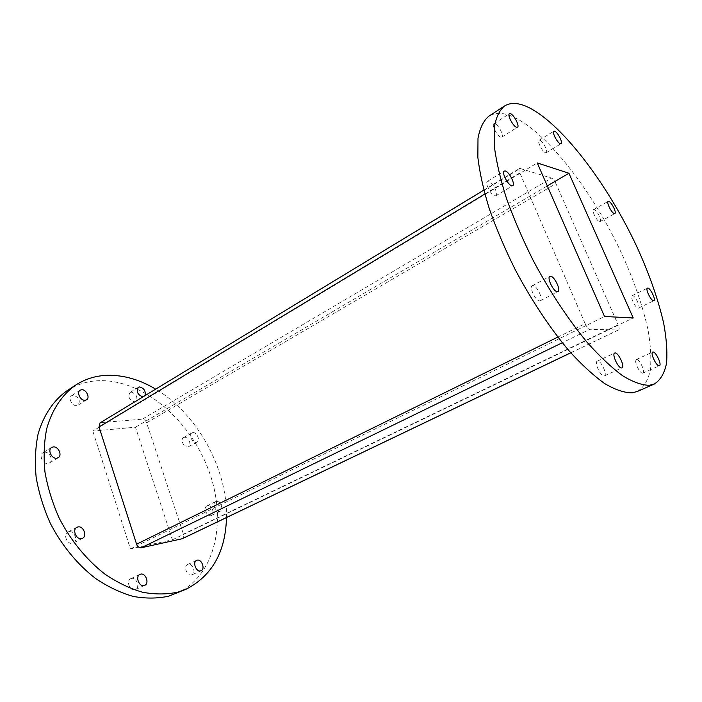 <?xml version="1.0" encoding="UTF-8"?>
<svg xmlns="http://www.w3.org/2000/svg" width="702" height="702" viewBox="0 0 702 702"><rect width="100%" height="100%" fill="white"/><g stroke="black" fill="none" stroke-linecap="round" stroke-linejoin="round"><path stroke-width="0.53" stroke-dasharray="3.51 2.63" d="M44.507 452.246L42.971 452.764C38.557 455.08 42.875 464.364 47.947 463.46L49.412 462.969C53.843 460.661 49.605 451.412 44.507 452.246M68.919 531.739L67.848 532.107C62.882 534.371 67.146 544.717 72.481 543.322L73.482 542.971C78.466 540.724 74.28 530.414 68.919 531.739M131.344 578.457L130.748 578.667C125.798 580.615 129.852 591.417 134.933 589.768L135.468 589.575C140.435 587.635 136.434 576.877 131.344 578.457M188.083 564.329L187.601 564.496C183.178 566.189 187.065 576.421 191.576 574.938L192.006 574.789C196.437 573.104 192.602 562.916 188.083 564.329M207.529 505.73L206.906 505.931C203.045 507.52 206.827 516.769 210.898 515.672L211.477 515.479C215.338 513.899 211.609 504.694 207.529 505.73M216.251 501.412L215.628 501.623C211.793 503.194 215.602 512.504 219.656 511.416L220.235 511.223C224.087 509.652 220.323 500.394 216.251 501.412M184.415 437.302L183.503 437.592C179.984 439.224 183.749 447.7 187.68 446.972L188.548 446.7C192.085 445.068 188.364 436.626 184.415 437.302M192.866 432.607L191.953 432.888C188.443 434.512 192.251 443.041 196.165 442.33L197.034 442.058C200.544 440.435 196.797 431.949 192.866 432.607M131.283 392.076L130.019 392.462C127.711 396.797 129.221 399.956 134.538 401.939L135.749 401.57C138.083 397.262 136.592 394.103 131.283 392.076M73.227 395.182L71.665 395.674C67.857 397.762 71.99 406.221 76.553 405.651L78.054 405.177C80.642 400.552 79.036 397.218 73.227 395.182M226.5 517.576C227.702 468.989 197.288 413.732 155.686 389.145M176.781 593.295C216.383 575.438 227.404 519.05 208.248 469.269C189.382 419.331 142.725 379.282 98.929 380.668C87.434 381.116 76.895 384.398 67.322 390.514M494.84 195.858L495.893 195.753C498.841 194.472 492.558 181.958 488.61 181.221L487.495 181.309C484.538 182.581 490.926 195.244 494.84 195.858M539.54 300.921L540.242 300.789C543.585 299.526 536.969 285.617 533.02 285.591L532.256 285.723C528.904 286.969 535.626 301.035 539.54 300.921M604.053 375.956L604.413 375.868C607.651 374.815 601.096 360.565 597.621 361.082L597.226 361.179C593.971 362.197 600.622 376.614 604.053 375.956M642.646 373.157L642.909 373.095C645.691 372.244 639.557 359.02 636.609 359.485L636.31 359.556C633.511 360.38 639.733 373.745 642.646 373.157M638.162 308.196L638.53 308.134C640.882 307.371 635.24 295.577 632.546 295.612L632.151 295.674C629.782 296.411 635.503 308.327 638.162 308.196M599.534 221.639L600.096 221.595C602.237 220.814 596.875 209.986 594.129 209.521L593.532 209.565C591.382 210.328 596.814 221.262 599.534 221.639M545.419 152.711L546.253 152.694C548.411 151.799 543.006 141.172 539.943 140.303L539.083 140.312C536.907 141.199 542.392 151.93 545.419 152.711M500.763 137.109L501.833 137.083C504.282 135.986 498.517 124.754 494.971 123.727L493.857 123.745C491.4 124.833 497.262 136.188 500.763 137.109M637.398 391.444C643.716 387.407 648.007 380.414 650.289 370.463C651.438 359.134 650.736 345.893 648.183 330.747C642.997 306.686 634.169 280.958 621.7 253.562C592.348 190.646 545.515 130.072 511.205 115.997C502.228 112.443 494.77 112.513 488.82 116.199M100 422.92L520.147 168.489L551.553 178.089L142.304 419.173C144.226 419.252 145.665 420.463 146.621 422.806L183.459 534.161C184.064 536.346 183.67 537.872 182.292 538.724M520.147 168.489L519.419 168.524C518.734 169.103 518.875 170.56 519.831 172.903L484.828 194.033M557.818 337.1L585.152 323.657L519.831 172.903M585.152 323.657C586.758 327.044 588.346 328.922 589.899 329.291L562.284 342.734M570.752 352.764L618.365 329.975L589.899 329.291M618.365 329.975L618.673 329.914C619.445 329.282 619.269 327.58 618.129 324.815L183.459 534.161M146.621 422.806L555.975 183.67L618.129 324.815M555.975 183.67C554.545 180.668 553.071 178.808 551.553 178.089M92.839 431.081L130.423 548.938L172.385 539.803L135.442 427.211L92.839 431.081L537.249 162.934M135.442 427.211L547.314 185.907M172.385 539.803L633.222 317.962M130.423 548.938L604.527 316.488M101.044 422.586L142.304 419.173M142.98 396.849L144.981 395.638M51.685 447.437L42.971 452.764M76.904 527.307L67.848 532.107M139.952 574.376L130.748 578.667M196.657 560.363L187.601 564.496M215.628 501.623L206.906 505.931M191.953 432.888L183.503 437.592M138.364 387.311L130.019 392.462M80.116 390.224L71.665 395.674M495.893 195.753L512.732 185.679M540.242 300.789L557.967 291.593M604.413 375.868L621.981 367.857M642.909 373.095L659.424 365.707M638.53 308.134L653.887 300.675M600.096 221.595L614.829 213.54M546.253 152.694L561.082 143.699M501.833 137.083L517.471 127.194M493.857 123.745L509.45 113.706M539.083 140.312L553.869 131.195M593.532 209.565L608.204 201.404M632.151 295.674L647.437 288.11M636.31 359.556L652.728 352.062M597.226 361.179L614.689 353.036M532.256 285.723L549.894 276.369M487.495 181.309L504.264 171.069M86.539 399.815L78.054 405.177M144.138 396.49L135.749 401.57M197.034 442.058L188.548 446.7M220.235 511.223L211.477 515.479M201.097 570.717L192.006 574.789M144.717 585.354L135.468 589.575M82.582 538.25L73.482 542.971M58.169 457.722L49.412 462.969M570.796 352.816L618.673 329.914M483.783 190.137L519.419 168.524"/><path stroke-width="1.05" d="M53.22 446.928L51.685 447.437C47.28 449.745 51.641 459.099 56.713 458.213L58.169 457.722C62.592 455.431 58.31 446.121 53.22 446.928M77.975 526.939L76.904 527.307C71.937 529.554 76.255 539.978 81.581 538.601L82.582 538.25C87.557 536.021 83.319 525.631 77.975 526.939M140.549 574.166L139.952 574.376C135.021 576.316 139.128 587.188 144.191 585.547L144.717 585.354C149.666 583.423 145.63 572.595 140.549 574.166M197.13 560.196L196.657 560.363C192.251 562.039 196.174 572.341 200.675 570.866L201.097 570.717C205.51 569.041 201.641 558.792 197.13 560.196M144.981 395.638C145.928 391.146 144.138 388.25 139.628 386.934L138.364 387.311C136.091 391.655 137.61 394.831 142.918 396.858L142.98 396.849M81.678 389.75L80.116 390.224C76.316 392.313 80.484 400.833 85.039 400.28L86.539 399.815C90.347 397.744 86.241 389.259 81.678 389.75M155.686 389.145C139.716 379.58 123.578 374.965 107.283 375.307C95.797 375.702 85.293 378.94 75.746 385.029C62.241 394.559 52.062 409.538 46.692 428.79C44.033 442.304 43.463 456.748 44.981 472.13C47.736 487.75 52.527 503.176 59.337 518.409C70.858 540.689 86.741 560.029 104.923 574.131C117.331 582.502 129.87 588.539 142.559 592.242C155.045 594.541 166.83 594.506 177.913 592.128L185.995 589.259C212.022 575.921 225.526 552.026 226.5 517.576M75.746 385.029L67.322 390.514C53.756 400.079 43.506 415.04 38.048 434.231C35.337 447.683 34.705 462.065 36.153 477.36C38.847 492.883 43.568 508.213 50.316 523.332C61.75 545.445 77.553 564.61 95.683 578.562C108.055 586.846 120.586 592.804 133.266 596.428C145.762 598.674 157.564 598.587 168.673 596.182L185.995 589.259M511.697 185.758L512.732 185.679C515.584 184.459 509.222 171.823 505.352 171.007L504.264 171.069C501.395 172.288 507.862 185.074 511.697 185.758M557.283 291.716L557.967 291.593C561.205 290.391 554.483 276.351 550.631 276.255L549.894 276.369C546.63 277.553 553.466 291.76 557.283 291.716M621.639 367.945L621.981 367.857C625.122 366.865 618.453 352.483 615.084 352.948L614.689 353.036C611.539 354.001 618.295 368.541 621.639 367.945M659.16 365.768L659.424 365.707C662.109 364.908 655.879 351.57 653.027 351.992L652.728 352.062C650.026 352.834 656.335 366.304 659.16 365.768M653.536 300.728L653.887 300.675C656.159 299.956 650.438 288.074 647.823 288.057L647.437 288.11C645.156 288.812 650.947 300.816 653.536 300.728M614.276 213.575L614.829 213.54C616.891 212.803 611.468 201.895 608.783 201.377L608.204 201.404C606.124 202.123 611.617 213.136 614.276 213.575M560.275 143.699L561.082 143.699C563.179 142.848 557.713 132.143 554.712 131.213L553.869 131.195C551.763 132.037 557.309 142.866 560.275 143.699M516.426 127.194L517.471 127.194C519.84 126.141 514.013 114.812 510.538 113.715L509.45 113.706C507.063 114.742 512.995 126.202 516.426 127.194M504.387 106.063L488.82 116.199C483.52 120.7 479.905 128.071 477.992 138.32L477.86 157.423C479.642 172.578 483.45 189.68 489.294 208.713C496.261 228.501 504.878 248.771 515.145 269.498C531.449 300.316 550.403 328.79 569.419 351.237C581.958 364.979 593.787 375.807 604.896 383.713C615.356 389.812 624.447 392.857 632.169 392.83L637.398 391.444L654.413 383.985C660.485 380.045 664.531 373.113 666.549 363.197C667.444 351.886 666.496 338.636 663.715 323.447C658.204 299.306 649.113 273.447 636.46 245.858C606.695 182.502 559.968 121.13 526.246 106.344C517.418 102.606 510.135 102.51 504.387 106.063C499.289 110.442 495.902 117.725 494.208 127.922L494.419 146.999C496.428 162.188 500.456 179.352 506.511 198.508C513.68 218.436 522.472 238.873 532.871 259.819C549.368 290.961 568.409 319.805 587.381 342.62C599.885 356.59 611.626 367.629 622.604 375.728C632.914 382.002 641.83 385.196 649.35 385.293L654.413 383.985M568.927 173.245L537.249 162.934L604.527 316.488L633.222 317.962L568.927 173.245L547.314 185.907M570.796 352.816L182.292 538.724L141.242 547.771C139.18 547.946 137.627 546.753 136.592 544.19L99.026 426.948L100 422.92L483.783 190.137M136.592 544.19L557.818 337.1M484.828 194.033L99.026 426.948M181.836 538.882L570.752 352.764M562.284 342.734L141.242 547.771"/></g></svg>
